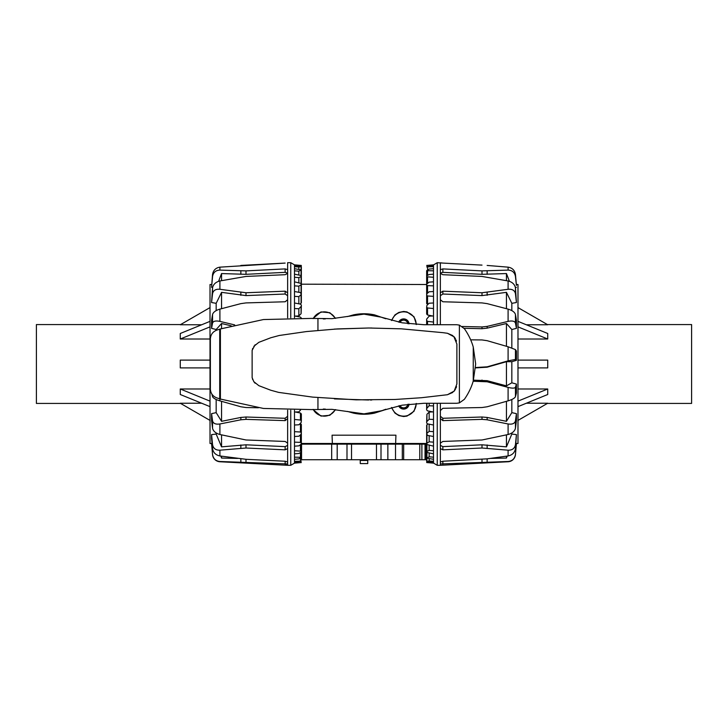 <?xml version="1.0" encoding="UTF-8"?>
<svg xmlns="http://www.w3.org/2000/svg" width="728" height="728" viewBox="0 0 728 728"><rect width="100%" height="100%" fill="white"/><g stroke="black" fill="none" stroke-linecap="round" stroke-linejoin="round"><path stroke-width="1.09" d="M335.28 318.373A12.467 12.467 0 0 0 313.267 318.573M312.894 318.546L320.984 311.921L329.839 312.721L335.654 318.336M391.8 320.52A12.467 12.467 0 0 1 416.143 324.479M391.482 320.438L394.967 314.896L398.862 312.412L403.676 311.466L406.998 311.912L414.023 316.762L416.452 324.497M335.28 409.627A12.467 12.467 0 0 1 313.267 409.427M335.654 409.664L329.829 415.288L321.002 416.088L312.894 409.454M391.8 407.48A12.467 12.467 0 0 0 416.143 403.521M416.452 403.503L414.023 411.238L407.016 416.079L403.676 416.534L398.862 415.588L394.967 413.104L391.482 407.562M347.429 316.58L353.453 314.878C360.487 313.377 367.513 313.377 374.547 314.878L385.776 318.755M353.089 315.333L353.353 315.015A50.132 50.132 0 0 1 374.647 315.015L374.647 315.279M380.999 317.117A49.868 49.868 0 0 0 374.911 315.333L374.647 315.015M399.954 322.404A4.186 4.186 0 0 1 407.807 323.678M408.126 323.723A4.486 4.486 0 0 0 399.645 322.34M398.707 322.149A5.424 5.424 0 0 1 409.072 323.842A5.451 5.451 0 0 0 398.671 322.14M325.061 409.045A5.424 5.424 0 0 1 323.496 409.036M325.243 409.054A5.451 5.451 0 0 1 323.314 409.036M385.776 409.245L383.456 410.292M385.185 409.436A50.132 50.132 0 0 1 383.583 410.146L383.583 409.973M332.068 435.189L395.932 435.189L395.641 443.489L332.359 443.489L332.068 435.189M383.674 410.21L374.547 413.122C367.513 414.623 360.487 414.623 353.453 413.122L347.429 411.42M360.26 460.469L360.26 463.59L367.74 463.59L367.74 460.469L360.26 460.469L359.978 459.723M345.3 443.489L345.3 444.144M338.129 443.489L338.129 444.144M382.701 443.489L382.701 444.144M389.871 443.489L389.871 444.144M374.647 412.721L374.647 412.985A50.132 50.132 0 0 1 353.353 412.985L353.353 412.721M374.647 412.985L374.911 412.667A49.868 49.868 0 0 0 380.999 410.883M398.707 405.851A5.424 5.424 0 0 0 409.072 404.158A5.451 5.451 0 0 1 398.671 405.86M408.126 404.277A4.486 4.486 0 0 1 399.645 405.66M399.954 405.596A4.186 4.186 0 0 0 407.807 404.322M323.314 318.964A5.451 5.451 0 0 1 325.243 318.946M325.061 318.955A5.424 5.424 0 0 0 323.496 318.964M383.583 318.027L383.583 317.854A50.132 50.132 0 0 1 385.185 318.564M395.522 444.144L402.311 444.144L402.311 459.723L395.522 459.723L395.522 444.144L381.008 444.144L381.008 459.723L346.992 459.723L346.992 444.144L381.008 444.144M426.654 461.352L426.654 459.723L426.144 459.723L426.144 444.144L426.654 444.144M426.144 459.723L402.748 459.723M402.748 444.144L426.144 444.144M395.522 459.723L381.008 459.723M346.992 459.723L301.547 459.723L301.547 444.144L346.992 444.144M294.494 463.144L301.346 462.544L294.494 463.144L290.754 465.301L287.633 465.301L219.911 461.752A7.79 7.79 0 0 1 212.549 454.654L212.549 454.518C213.304 458.758 215.761 461.088 219.911 461.497L287.633 463.945L287.633 410.219M287.633 465.301L287.633 463.945L285.149 464.2L285.149 461.234L245.991 459.304L219.911 455.946C215.761 455.082 213.304 452.67 212.549 448.703L211.575 438.411L211.575 434.607L212.549 444.671C213.304 448.457 215.761 450.295 219.911 450.186L245.991 448.011L285.149 449.831L287.633 448.594L285.149 449.831L285.149 446.628L287.633 445.372L285.149 446.628L245.991 444.808L245.991 448.011M212.549 454.654L211.575 443.516L212.549 454.518M294.494 463.081L294.494 410.283M294.494 317.717L294.494 264.856L290.754 262.699L290.754 317.726M290.754 465.301L290.754 410.274M287.633 317.781L287.633 262.699L290.754 262.699M211.575 443.516L210.019 443.489L210.019 284.512L211.657 284.484M216.171 330.348L216.171 329.52L211.575 328.364L211.575 320.265L212.549 314.451C213.304 312.139 215.761 310.365 219.911 309.118L240.859 303.631L245.991 302.912L285.149 301.765L287.633 299.727M216.171 310.61L216.171 303.321L211.575 302.529L212.549 287.86C213.304 284.302 215.761 282 219.911 280.963L245.991 276.44L285.149 274.702L287.633 273.437M212.622 287.396L211.575 287.332L212.549 274.429C213.304 270.243 215.761 267.813 219.911 267.158L285.149 263.081L240.859 265.438M294.494 461.325L301.346 461.115L294.494 462.398M300.173 304.067L301.346 302.739L301.346 294.43L298.853 296.633L294.494 296.36M295.277 316.116L298.853 315.934L301.083 313.704L301.346 306.197L298.853 308.754L294.494 308.536M294.494 431.64L300.446 432.032L301.346 432.751L301.346 424.442L300.145 423.55M294.494 419.464L300.446 420.029L301.346 420.866L301.346 413.95L300.446 413.022L295.304 412.002M294.494 264.856L301.346 265.456L294.494 264.919M294.494 265.602L301.346 266.475L298.853 267.049L294.494 266.675M294.494 268.705L301.346 269.888L298.853 271.189L294.494 270.825M294.494 457.175L301.346 457.311L298.853 458.931L294.494 459.295M294.494 274.156L301.346 275.612L301.083 276.576L298.853 277.614L294.494 277.268M294.494 450.732L301.346 451.205L301.083 452.215L298.853 453.499L294.494 453.844M294.494 281.827L301.346 283.52L301.083 284.766L298.853 286.168L294.494 285.858M294.494 442.142L300.446 442.369L301.346 442.952L301.083 444.253L298.853 445.864L294.494 446.173M294.494 291.509L300.446 292.601L301.346 294.43M301.346 432.751L301.083 434.307L298.853 436.218L294.494 436.491M294.494 302.985L300.446 304.122L301.346 305.023L301.346 306.197M301.346 420.866L301.083 422.64L298.853 424.788L294.494 425.016M294.494 315.961L300.446 317.117L301.346 318.1M300.464 410.173L298.853 411.866L294.494 412.039M298.853 315.934L298.853 308.754M301.346 433.433L301.346 442.952M298.853 303.822L298.853 296.633M301.346 440.722L301.346 451.205M298.853 292.31L298.853 286.168M301.346 446.127L301.346 457.311M298.853 282.564L298.853 277.614M298.853 274.829L298.853 271.189M301.346 281.072L301.346 269.888M298.853 269.287L298.853 267.049M298.853 266.075L298.853 265.301M301.346 278.287L301.346 266.885M426.654 284.512L301.346 284.184M301.346 281.509L301.346 270.325M301.346 286.741L301.346 276.267M301.346 293.875L301.346 284.366M287.633 443.152L285.149 441.459L245.991 439.985L219.911 434.507C215.761 433.333 213.304 431.249 212.549 428.255L211.575 420.584L211.575 413.641L212.549 420.884C213.304 423.56 215.761 424.588 219.911 423.969L240.859 419.792L245.991 419.355L285.149 420.629L287.633 418.609M258.394 407.771L245.991 407.525L240.859 406.779L219.911 400.864C215.761 399.599 213.304 398.207 212.549 396.687L211.866 394.076M234.689 324.906L219.911 321.385C215.761 320.557 213.304 321.103 212.549 323.032L211.575 328.364M287.633 292.847L285.149 291.182L245.991 292.756L219.911 289.289C215.761 288.916 213.304 290.381 212.549 293.684L211.575 302.529M287.633 273.118L285.149 272.345L285.149 268.905L287.633 269.669L285.149 268.905L245.991 270.889L219.911 270.106C215.761 270.261 213.304 272.39 212.549 276.494L211.575 287.332M287.633 462.025L285.149 461.234M285.149 272.345L245.991 274.32L221.549 273.564L218.591 281.317M287.633 295.695L285.149 294.021L245.991 295.595L221.549 292.347L216.171 303.321M231.176 325.807L221.549 323.514L216.171 329.52M211.575 443.37L212.048 443.37M211.575 434.607L216.171 434.061L216.171 432.951M211.575 413.641L216.171 412.639L216.171 399.49M221.549 280.635L221.549 273.564M221.549 308.681L221.549 292.347M221.549 328.583L221.549 323.514M216.171 412.639L221.549 421.321L240.859 417.444L245.991 417.007L285.149 418.281L287.633 416.252M221.549 421.321L221.549 401.337M216.171 434.061L221.549 446.856L245.991 444.808M221.549 446.856L221.549 434.889M220.83 456.083L221.549 458.058L221.549 456.192M221.549 458.058L237.592 458.422M433.506 463.144L426.654 462.544L433.506 463.081L437.246 465.301L440.367 465.301L508.089 461.752A7.79 7.79 0 0 0 515.451 454.654L516.425 443.516L515.952 443.37M487.141 265.438L508.089 267.158C512.239 267.813 514.696 270.243 515.451 274.429L516.425 285.385L515.451 276.494C514.696 272.39 512.239 270.261 508.089 270.106L482.009 270.889L442.851 268.905L440.367 269.669L440.367 262.799L442.851 263.081L437.246 262.699L433.506 264.919L426.654 265.456L433.506 264.856M470.661 339.839L482.009 339.94L487.141 340.686L508.089 346.765L515.451 349.604L516.425 351.051L516.425 360.351L511.83 361.68L511.83 382.81L516.425 384.084L516.425 392.974L515.451 396.687C514.696 398.207 512.239 399.599 508.089 400.864L487.141 406.779L482.009 407.525L442.851 408.299L440.367 410.592L440.367 418.609L442.851 420.629L482.009 419.355L487.141 419.792L508.089 423.969C512.239 424.588 514.696 423.56 515.451 420.884L516.425 413.641L516.425 420.584L515.451 428.255C514.696 431.249 512.239 433.333 508.089 434.507L482.009 439.985L442.851 441.459L440.367 443.152L440.367 448.594L442.851 449.831L440.367 448.594L440.367 465.301M511.83 361.68L506.451 361.689L506.451 385.876L511.83 382.81M506.451 361.689L487.141 367.194L475.53 367.904M516.343 284.484L517.981 284.512L517.981 443.489L516.425 443.516M516.425 287.332L515.379 287.396M440.367 269.669L440.367 273.437L442.851 274.702L482.009 276.44L508.089 280.963C512.239 282 514.696 284.302 515.451 287.86L516.425 302.529L511.83 303.321L511.83 310.61M440.367 273.437L440.367 299.727L442.851 301.765L482.009 302.912L487.141 303.631L508.089 309.118C512.239 310.365 514.696 312.139 515.451 314.451L516.425 320.265L516.425 328.364L511.83 329.52L511.83 347.957M433.506 265.602L433.506 266.675L426.654 266.885L433.506 265.602L433.506 264.919M426.654 307.134L426.917 305.36L429.147 303.212L433.506 302.985L433.506 308.536L427.554 307.971L426.654 307.134L426.654 314.05L427.554 314.978L432.696 315.998M426.654 295.25L426.917 293.693L429.147 291.782L433.506 291.509L433.506 296.36L427.554 295.968L426.654 295.25L426.654 303.558L427.855 304.45M432.723 411.884L429.147 412.066L426.917 414.296L426.654 421.803L429.147 419.246L433.506 419.464L433.506 425.016L427.554 423.878L426.654 422.977L426.654 421.803M427.827 423.933L426.654 425.261L426.654 433.57L429.147 431.367L433.506 431.64L433.506 436.491L427.554 435.399L426.654 433.57M426.654 319.128L429.147 316.134L433.506 315.961L433.506 322.067L427.554 321.357L426.654 320.429L426.654 319.128M427.554 410.883L426.654 409.9L426.654 408.599L429.147 405.751L433.506 405.933L433.506 412.039L427.554 410.883M426.654 284.184L429.147 282.136L433.506 281.827L433.506 285.858L427.554 285.631L426.654 285.048L426.654 284.184M429.147 274.501L433.506 274.156L433.506 277.268L426.654 276.795L426.917 275.785L429.147 274.501M433.506 446.173L426.654 444.48L426.917 443.234L429.147 441.832L433.506 442.142L433.506 453.844L426.654 452.388L426.917 451.424L429.147 450.386L433.506 450.732M429.147 269.069L433.506 268.705L433.506 270.825L426.654 270.689L429.147 269.069M433.506 459.295L426.654 458.112L429.147 456.811L433.506 457.175L433.506 462.398L426.654 461.525L429.147 460.951L433.506 461.325M433.506 462.398L433.506 463.081M433.506 453.844L433.506 457.175M433.506 436.491L433.506 442.142M433.506 425.016L433.506 431.64M433.506 412.039L433.506 419.464M433.506 403.276L433.506 405.933M433.506 322.067L433.506 324.724M433.506 308.536L433.506 315.961M433.506 296.36L433.506 302.985M433.506 285.858L433.506 291.509M433.506 277.268L433.506 281.827M433.506 270.825L433.506 274.156M433.506 266.675L433.506 268.705M429.147 461.925L429.147 462.699M429.147 458.713L429.147 460.951M429.147 453.171L429.147 456.811M426.654 281.873L426.654 270.689M429.147 445.436L429.147 450.386M426.654 287.278L426.654 276.795M429.147 435.69L429.147 441.832M429.147 424.178L429.147 431.367M429.147 412.066L429.147 419.246M426.654 324.724L426.654 320.429M426.654 403.276L426.654 408.599M426.654 294.567L426.654 285.048M426.654 434.125L426.654 443.634M426.654 441.259L426.654 451.733M426.654 446.491L426.654 457.675M429.147 403.276L429.147 405.751M440.367 445.372L442.851 446.628L442.851 449.831L482.009 448.011L508.089 450.186C512.239 450.295 514.696 448.457 515.451 444.671L516.425 434.607L515.451 448.703C514.696 452.67 512.239 455.082 508.089 455.946L487.141 458.849L442.851 461.234L440.367 462.025M473.173 381.245L487.141 381.772L508.089 387.387C512.239 388.406 514.696 388.361 515.451 387.26L516.425 384.084M516.425 360.351L515.451 359.468L508.089 360.851L487.141 366.83L475.557 367.531M516.425 328.364L515.451 323.032C514.696 321.103 512.239 320.557 508.089 321.385L487.141 326.399L482.009 326.945L462.216 326.49M516.425 302.529L515.451 293.684C514.696 290.381 512.239 288.916 508.089 289.289L482.009 292.756L442.851 291.182L440.367 292.847M440.367 418.609L440.367 443.152M440.367 403.276L440.367 410.592M440.367 299.727L440.367 324.724M442.851 263.081L482.009 265.11M440.367 273.118L442.851 272.345L440.367 273.118M473.482 380.153L487.141 380.689L506.451 385.876M440.367 416.252L442.851 418.281L482.009 417.007L487.141 417.444L506.451 421.321L511.83 412.639L516.425 413.641M442.851 446.628L482.009 444.808L506.451 446.856L511.83 434.061L516.425 434.607M511.83 399.49L511.83 412.639M511.83 432.951L511.83 434.061M506.451 456.192L506.451 458.058L507.17 456.083M490.408 458.422L506.451 458.058M506.451 434.889L506.451 446.856M506.451 401.337L506.451 421.321M511.83 329.52L506.451 323.514L487.141 328.146L482.009 328.701L464.091 328.292M506.451 323.514L506.451 346.282M511.83 303.321L506.451 292.347L482.009 295.595L442.851 294.021L440.367 295.695M506.451 292.347L506.451 308.681M509.409 281.317L506.451 273.564L482.009 274.32L442.851 272.345L442.851 268.905M506.451 273.564L506.451 280.635M437.246 262.699L437.246 324.724M437.246 403.276L437.246 465.301M440.367 463.945L508.089 461.497C512.239 461.088 514.696 458.758 515.451 454.518L516.425 443.37M517.981 307.589L547.729 324.761L526.335 324.761M517.981 321.357L547.729 333.497L547.729 339.011L517.981 339.011M517.981 360.105L547.729 360.105L547.729 367.895L517.981 367.895M547.401 324.57L691.6 324.57L691.6 403.43L547.401 403.43M517.981 420.411L547.729 403.239L526.335 403.239M517.981 401.137L547.729 388.989L547.729 394.503L517.981 406.643M517.981 388.989L547.729 388.989M547.729 339.011L517.981 326.863M210.019 420.411L180.271 403.239L201.665 403.239M210.019 406.643L180.271 394.503L180.271 388.989L210.019 388.989M210.019 367.895L180.271 367.895L180.271 360.105L210.019 360.105M180.599 403.43L36.4 403.43L36.4 324.57L180.599 324.57M210.019 307.589L180.271 324.761L201.665 324.761M210.019 326.863L180.271 339.011L180.271 333.497L210.019 321.357M210.019 339.011L180.271 339.011M180.271 388.989L210.019 401.137M453.808 391.5L455.437 389.334M456.065 388.051L456.538 386.623M255.1 344.79L252.125 350.377L252.125 377.623L253.817 381.663L258.859 385.676L270.743 390.226L278.606 392.383L312.603 397.106L356.219 399.836L395.131 399.472L421.466 397.725L447.456 394.722L454.199 391.082L456.884 383.911L456.884 344.089L453.826 336.509M452.834 335.599L447.456 333.278L442.997 332.669L401.337 328.829L368.686 328L337.51 328.92L306.397 331.568L279.215 335.49L270.743 337.774L258.859 342.324L253.817 346.337M455.473 338.738L454.199 336.918L447.456 333.278M253.817 381.663L255.1 383.21M252.734 348.357L252.425 349.194M381.099 410.847L402.193 405.178L423.96 403.276L456.747 403.276L459.386 402.893L464.364 399.344C468.486 393.429 471.453 387.296 473.255 380.971L475.666 364L473.255 347.029C471.453 340.704 468.486 334.571 464.364 328.656L459.386 325.107L456.747 324.724L423.96 324.724L402.193 322.822L381.099 317.153L364 314.132L331.95 318.655L311.329 318.409L263.454 319.546L220.402 328.947A241.041 241.041 -97.1 0 0 219.72 329.156L216.762 330.13C212.74 331.722 210.61 334.68 210.374 338.993L210.374 389.007C210.61 393.32 212.74 396.278 216.762 397.87L219.72 398.844A241.041 241.041 -82.9 0 0 220.402 399.053L263.454 408.454L311.329 409.591L331.95 409.345L364 413.868L381.099 410.847M447.456 394.722L452.752 392.456M456.483 341.168L456.074 339.958M252.425 378.806L252.734 379.643M334.398 398.899L368.686 400M370.243 400L371.799 400M368.686 328L334.398 329.101M371.799 328L370.243 328M425.034 459.723L425.034 444.144M421.885 459.723L421.885 444.144M419.783 459.723L419.783 444.144M403.676 459.723L403.676 444.144M387.86 459.723L387.86 444.144M376.467 459.723L376.467 444.144M351.533 459.723L351.533 444.144M337.191 459.723L337.191 444.144M331.677 459.723L331.677 444.144M219.911 455.946L219.911 450.186M212.549 448.703L212.549 444.671M300.446 413.022L300.446 420.029M300.446 423.605L300.446 432.032M300.446 434.862L300.446 442.369M300.446 444.717L300.446 450.769M300.446 452.589L300.446 457.029M300.446 458.276L300.446 461.006M300.446 461.643L300.446 462.599M301.083 266.348L301.083 265.438M301.083 269.651L301.083 266.785M301.083 275.275L301.083 270.525M301.083 283.083L301.083 276.576M301.083 292.893L301.083 284.766M301.083 303.267L301.083 294.922M301.083 313.704L301.083 306.77M212.549 428.255L212.549 420.884M212.549 396.687L212.549 395.004M212.549 323.032L212.549 314.451M212.549 293.684L212.549 287.86M212.549 276.494L212.549 274.429M219.911 434.507L219.911 423.969M219.911 400.864L219.911 398.899M219.911 321.385L219.911 309.118M219.911 289.289L219.911 280.963M219.911 270.106L219.911 267.158M245.991 274.32L245.991 270.889M240.859 274.329L240.859 270.898M285.149 294.021L285.149 291.182M245.991 295.595L245.991 292.756M240.859 295.304L240.859 292.465M240.859 417.444L240.859 419.792M285.149 418.281L285.149 420.629M245.991 417.007L245.991 419.355M240.859 444.954L240.859 448.157M240.859 458.849L240.859 461.971M245.991 459.304L245.991 462.144M427.554 266.357L427.554 265.401M427.554 269.724L427.554 266.994M427.554 275.411L427.554 270.971M427.554 283.283L427.554 277.231M426.917 424.733L426.917 433.078M426.917 414.296L426.917 421.23M427.554 304.395L427.554 295.968M427.554 314.978L427.554 307.971M427.554 324.724L427.554 321.357M427.554 293.138L427.554 285.631M426.917 461.652L426.917 462.562M426.917 458.349L426.917 461.215M426.917 452.725L426.917 457.475M426.917 444.917L426.917 451.424M426.917 435.107L426.917 443.234M426.917 403.276L426.917 407.971M515.451 444.671L515.451 448.703M515.451 420.884L515.451 428.255M515.451 387.26L515.451 396.687M515.451 349.604L515.451 359.468M515.451 314.451L515.451 323.032M515.451 287.86L515.451 293.684M515.451 274.429L515.451 276.494M508.089 450.186L508.089 455.946M508.089 423.969L508.089 434.507M508.089 387.387L508.089 400.864M508.089 346.765L508.089 360.851M508.089 309.118L508.089 321.385M508.089 280.963L508.089 289.289M508.089 267.158L508.089 270.106M482.009 380.043L482.009 381.126M442.851 418.281L442.851 420.629M487.141 380.689L487.141 381.772M482.009 417.007L482.009 419.355M487.141 417.444L487.141 419.792M482.009 444.808L482.009 448.011M487.141 444.954L487.141 448.157M487.141 328.146L487.141 326.399M482.009 328.701L482.009 326.945M487.141 295.304L487.141 292.465M442.851 294.021L442.851 291.182M482.009 295.595L482.009 292.756M487.141 274.329L487.141 270.898M482.009 274.32L482.009 270.889M487.141 458.849L487.141 461.971M482.009 459.304L482.009 462.144M442.851 461.234L442.851 464.2M317.945 318.855L317.945 330.376M459.386 325.107L459.386 402.893M317.945 397.625L317.945 409.145M219.72 329.156L219.72 398.844M220.402 328.947L220.402 399.053M473.255 347.029L473.255 380.971M426.654 443.489L395.641 443.489M332.359 443.489L301.346 443.489M368.832 444.144L368.832 443.489M359.168 444.144L359.168 443.489M367.74 460.469L368.022 459.723"/></g></svg>
